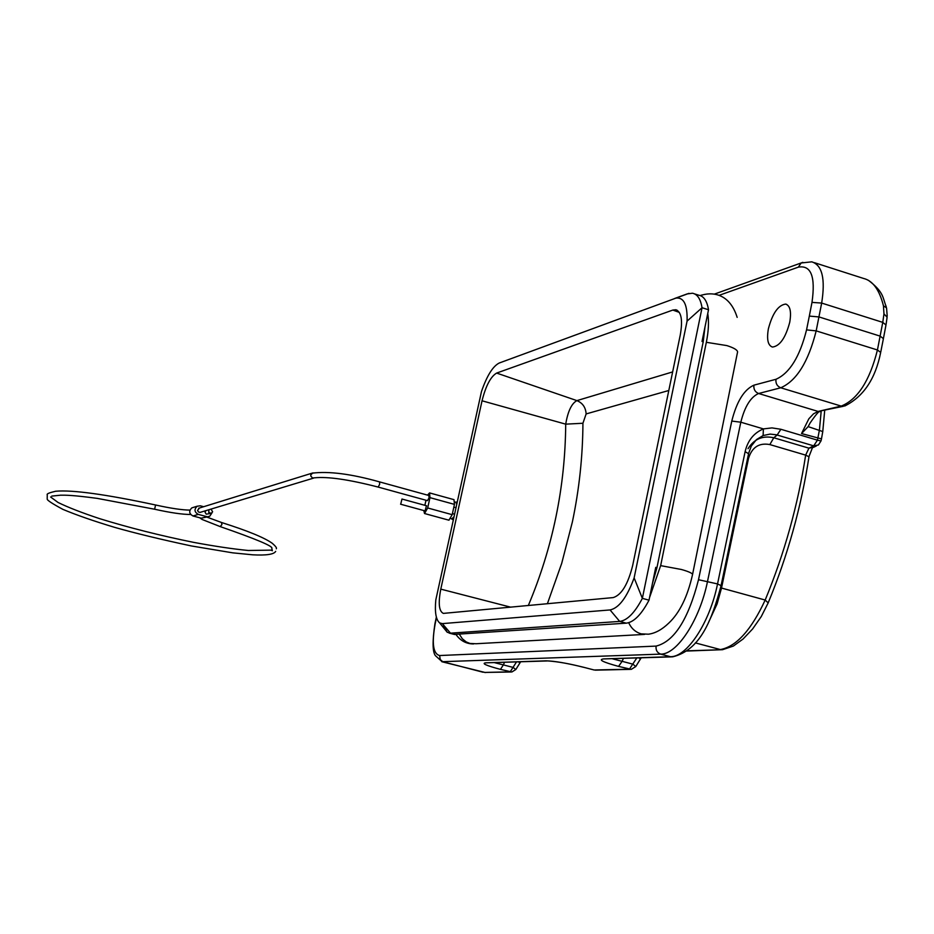 <?xml version="1.0" encoding="UTF-8"?>
<svg xmlns="http://www.w3.org/2000/svg" width="934" height="934" viewBox="0 0 934 934"><rect width="100%" height="100%" fill="white"/><g stroke="black" fill="none" stroke-linecap="round" stroke-linejoin="round"><path stroke-width="1.4" d="M454.216 634.408L626.259 623.165L619.686 621.414C627.216 620.48 634.77 612.797 642.359 598.367L702.041 307.741L687.074 321.109L634.128 577.901L642.359 598.367L649.025 600.165L655.75 567.335L656.952 567.674L703.209 341.809L704.96 327.157M703.209 341.809L702.029 341.447L708.521 309.749L702.041 307.741C700.582 299.008 697.394 294.163 692.456 293.229L687.517 293.883M707.75 313.555C709.058 321.459 708.591 331.033 706.337 342.299L660.653 565.63L649.562 597.515M652.457 583.411L656.952 567.674M628.687 622.709C631.349 628.489 635.517 632.213 641.214 633.871L648.371 634.198C655.154 633.369 661.937 629.668 668.756 623.118C679.625 612.926 687.564 596.686 692.573 574.398L737.591 351.861C737.265 349.853 733.68 347.763 726.862 345.592L706.337 342.299M768.367 328.873C766.581 339.439 767.946 345.498 772.465 347.063C779.843 346.105 785.611 337.816 789.755 322.195C791.518 311.606 790.141 305.558 785.634 304.075C778.209 305.126 772.453 313.392 768.367 328.873M883.401 338.657L880.167 336.135L818.978 316.93L809.323 316.089L811.985 302.406C815.662 276.639 811.109 264.894 798.325 267.147L719.04 295.366M483.088 672.246L442.809 661.751L440.253 659.544L439.622 655.54C433.119 653.87 431.648 643.257 435.186 623.714L436.493 617.607M612.529 658.82L622.102 661.33L618.565 666.397C602.792 662.089 597.853 659.591 603.749 658.914L670.484 656.707L660.7 654.127C657.186 652.796 655.656 650.111 656.1 646.094L439.622 655.54M583.423 667.261C569.705 663.735 557.913 661.634 548.06 660.945L546.063 660.828C554.399 661.003 566.926 663.152 583.633 667.273L593.639 669.865M494.635 662.696L503.356 664.903L500.461 669.374C486.229 665.58 481.314 663.385 485.715 662.825L546.063 660.828M748.566 453.714L745.122 451.647C747.76 440.498 753.855 432.921 763.405 428.904L771.998 427.9L780.871 429.278L777.17 435.022L813.689 445.857L818.382 444.993L820.998 440.953L817.448 440.159L813.689 445.857L808.914 448.157L805.657 455.127C797.963 505.06 784.467 553.36 765.179 600.037C751.251 630.076 736.319 646.585 720.394 649.562L695.351 642.896M821.161 411.474L819.433 429.99L817.448 440.159L780.871 429.278M814.436 262.688L863.635 278.472C872.788 280.69 879.396 289.797 883.447 305.792L883.973 313.906L887.125 317.21M883.447 305.792L886.553 307.905L887.207 316.077M821.476 438.898L822.772 431.566L808.144 426.616L801.535 433.563L821.453 438.887M808.144 426.616L809.988 423.172C815.942 414.474 819.258 410.633 819.947 411.661M808.996 456.784L805.657 455.127L769.838 444.572C759.085 442.599 751.975 447.234 748.496 458.489L721.515 588.058L765.179 600.037L768.18 602.92M813.584 447.304L808.914 448.157L773.784 437.766L777.17 435.022L776.189 434.754L770.106 434.1L763.101 435.548L763.405 428.904L740.814 422.203L731.777 421.071L698.504 579.722C688.288 619.476 674.15 641.6 656.1 646.094M639.125 657.945L640.362 659.171M671.511 656.882L603.749 658.914M751.368 445.938L756.482 439.587L763.101 435.548M748.029 448.694C754.135 438.98 762.716 435.326 773.784 437.766L769.838 444.572M623.387 658.458L622.102 661.33L632.948 664.167L635.762 666.561L631.291 669.351L618.565 666.397M518.615 661.902L519.911 662.977L515.86 669.456M546.985 660.968L485.715 662.825M504.5 662.369L503.356 664.903L513.081 667.401L515.825 669.515L511.879 671.978L500.461 669.374M448.904 520.191L452.196 514.681L454.449 504.383L453.982 499.655L429.628 492.93M427.515 495.113L429.547 492.907L429.967 497.647L454.449 504.383M423.814 510.571L424.526 513.525L427.679 507.968L429.967 497.647M425.997 500.239L424.865 505.317M427.48 500.647L378.142 487.069L379.683 484.256L379.531 481.886L428.858 495.487L429.068 497.857L427.445 500.636M425.063 510.875L426.464 505.796M199.502 508.003L197.553 510.384L198.405 511.949L200.098 512.392L313.52 478.126M211.936 512.953L209.718 516.257L201.265 518.183L208.037 516.747M203.67 506.707L200.296 505.808L197.097 506.24C194.003 509.415 194.389 512.136 198.277 514.389L206.659 516.607M210.734 513.455L206.239 514.155L205.106 512.381L205.678 510.676M201.265 518.183L192.953 515.977C189.1 513.747 188.715 511.05 191.785 507.898L193.536 507.349M210.991 509.065L212.637 511.797L211.247 513.35L208.737 512.439L208.959 509.684M400.698 504.208L401.97 499.036L400.698 504.208M708.521 309.749C707.05 301.017 703.827 296.171 698.854 295.226L694.557 293.883M443.078 624.484L447.223 632.26L450.492 633.17L442.342 623.62L439.634 622.896C435.921 619.756 434.649 612.085 435.816 599.885L481.465 391.579C486.918 375.748 492.848 366.233 499.246 363.011L675.971 298.098C683.875 297.152 687.576 304.823 687.074 321.109M634.128 577.901C626.912 597.445 618.892 608.127 610.054 609.937L442.342 623.62M496.631 373.075L672.83 310.065L675.819 309.749C681.388 311.828 682.871 320.234 680.267 334.979L632.668 565.525C627.975 584.322 621.495 595.005 613.218 597.585L443.37 613.393C438.957 611.326 438.104 603.247 440.79 589.132L482.037 400.791C485.808 385.824 490.677 376.589 496.631 373.075L576.908 400.616C571.62 403.453 567.884 411.299 565.712 424.153C565.222 486.988 552.765 547.441 528.317 605.536M610.054 609.937L619.686 621.414L450.492 633.17L456.096 634.618M626.259 623.165C633.836 622.242 641.413 614.572 649.025 600.165M547.382 603.749L561.708 563.354L572.39 521.896C579.22 489.358 582.746 456.481 582.933 423.254L565.712 424.153L482.037 400.791M672.643 371.919L576.908 400.616C582.641 402.986 585.711 407.422 586.132 413.925L582.933 423.254M660.653 565.63L681.376 569.483C688.346 571.456 692.082 573.102 692.573 574.398M441.782 661.704L660.7 654.127C677.103 654.536 699.858 619.814 707.563 581.182L740.814 422.203C744.748 406.559 750.679 396.997 758.606 393.506C755.046 392.023 753.481 389.244 753.913 385.17C744.059 389.595 736.681 401.562 731.777 421.071M753.913 385.17L775.967 379.286C789.604 373.226 799.796 356.765 806.544 329.9L809.323 316.089M745.122 451.647L717.534 583.925L721.083 585.653C711.813 620.176 700.29 650.169 672.643 656.836L670.484 656.707C687.015 657.151 709.863 622.511 717.534 583.925L698.504 579.722M801.535 433.563L808.832 418.817L813.479 413.855L818.114 411.427L758.606 393.506L780.742 387.785C777.123 386.256 775.535 383.43 775.967 379.286M843.25 406.325L818.114 411.427L841.207 406.092L780.742 387.785C796.539 380.897 808.354 361.925 816.176 330.881L806.556 329.877M883.529 337.968L885.981 324.962L882.758 322.37L877.435 349.981L880.68 352.422C875.462 378.772 863.506 396.623 844.826 405.963L841.207 406.092C857.634 399.495 869.717 380.792 877.435 349.981L816.176 330.881L821.663 303.071L811.985 302.382M883.973 313.906L882.758 322.37L821.663 303.071C825.516 278.846 822.224 265.104 811.774 261.835L801.174 262.979L798.325 267.147M802.831 262.361L714.393 294.105M583.633 667.273L594.129 669.993L629.399 669.211L636.766 658.015M511.015 672.001L484.536 672.433L510.174 671.861L516.479 661.972M720.616 587.801L721.515 588.058L717.102 603.901L708.462 622.569M687.004 650.835L722.507 649.702L733.388 646.048L743.055 639.031L752.617 628.956L761.257 616.568L768.157 602.932M747.62 458.22L748.496 458.489M595.273 670.157L630.333 669.363M454.029 516.747L451.752 518.895M452.196 514.681L427.679 507.968M378.142 487.069C348.966 479.539 327.752 476.457 314.536 477.823L312.505 477.986L310.835 476.118L310.812 474.822L312.89 472.884M192.953 515.977L198.277 514.389M199.794 517.798L202.106 519.467L220.214 526.601L221.93 524.546L221.451 522.468L206.881 517.086M51.79 496.094L60.675 495.183C65.765 495.148 72.595 495.078 97.206 498.371L154.612 509.228L155.581 504.99C170.747 508.341 182.2 510.046 189.941 510.104M456.749 504.372L455.757 502.142M702.088 294.981L700.161 295.553M459.446 634.396L462.307 638.763L466.276 641.962L469.989 643.468L476.106 643.736L644.53 634.408M674.64 298.483L687.354 293.836M679.333 312.4L672.83 310.065M586.132 413.925L668.814 390.494M510.735 607.182L440.79 589.132M436.353 617.094L434.929 623.784C432.349 641.156 432.5 651.78 435.372 655.633L442.272 661.832L485.493 672.573M886.261 306.772C882.478 297.654 884.358 292.54 868.433 280.305M822.807 431.158L824.687 410.598M880.809 351.791L883.401 338.668M886.109 324.25L887.102 317.256M821.453 439.003L821.009 440.93M686.7 651.045L721.468 649.737M768.343 602.477C787.701 555.555 801.244 506.987 808.972 456.796M809.042 456.411L812.323 448.04M813.584 447.293L816.351 445.962M640.42 659.054L641.168 657.875M721.141 585.338L748.566 453.726M748.648 453.294L751.345 445.973M635.832 666.444L640.339 659.171M519.934 662.918L520.635 661.844M786.685 304.402L785.634 304.075M453.34 519.899L450.83 518.475M454.519 514.436L452.488 513.35M448.985 520.215L424.526 513.525M379.531 481.886C351.266 473.923 328.756 471.028 312.003 473.188L198.627 508.271M191.785 507.898L197.097 506.24M50.599 496.981L58.025 502.457C68.054 507.384 81.912 512.789 99.623 518.65C129.172 527.757 160.543 535.672 193.735 542.385C214.575 546.262 232.753 548.958 248.257 550.488L271.14 550.138L272.343 550.745L271.806 548.305C273.44 546.355 256.243 539.116 220.214 526.601M155.581 504.99C105.834 494.343 72.525 489.755 55.678 491.237C49.245 492.732 46.443 493.899 47.26 494.763L47.202 499.013C47.004 500.18 52.234 503.636 62.917 509.38C76.53 515.089 93.785 521.079 114.695 527.371C135.302 533.244 160.846 539.432 191.353 545.946L232.729 552.846L252.764 554.819C266.318 555.543 273.954 554.387 275.682 551.375M276.312 548.795C276.954 548.036 275.647 546.238 272.401 543.39C264.602 537.727 247.638 530.757 221.498 522.491M154.612 509.228C170.49 512.743 182.504 514.494 190.664 514.482M425.203 510.945L400.593 504.208M426.581 505.784L402.005 499.048M457.24 502.13L454.765 502.107M456.072 507.454L453.796 507.372M700.302 295.599C711.51 291.642 729.477 292.716 737.159 317.373M473.573 643.946C466.37 643.935 460.532 640.829 456.072 634.63M439.634 622.896L447.223 632.26M454.718 634.536L449.126 633.089M675.971 298.098L688.953 293.358M677.162 310.24L675.819 309.749"/></g></svg>
